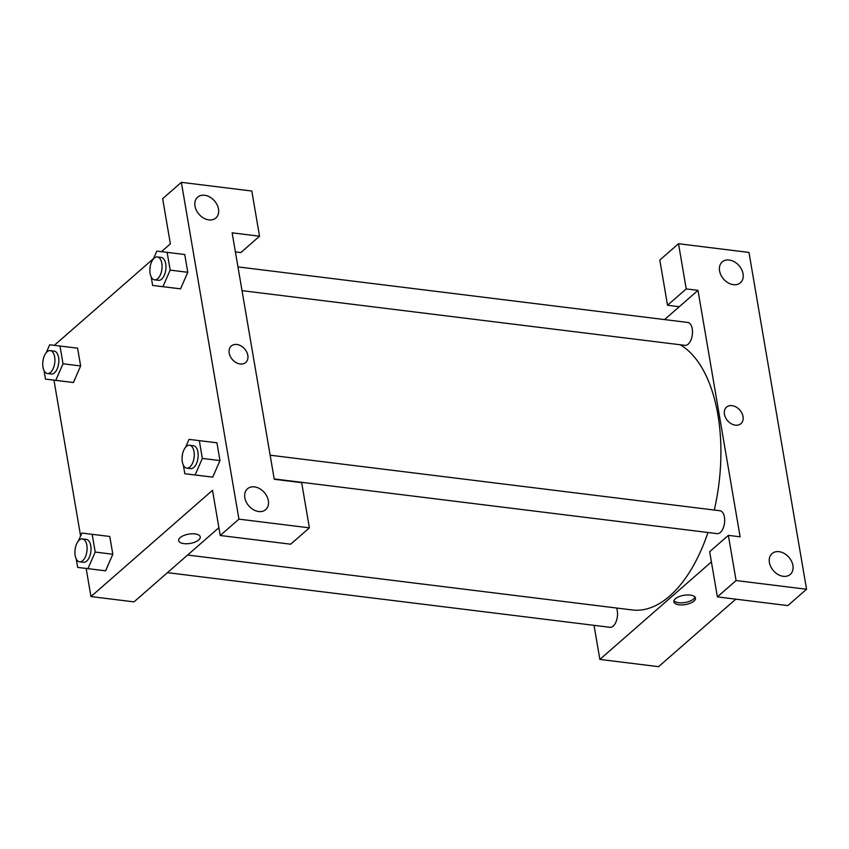 <?xml version="1.0" encoding="UTF-8"?>
<svg xmlns="http://www.w3.org/2000/svg" width="849" height="849" viewBox="0 0 849 849"><rect width="100%" height="100%" fill="white"/><g stroke="black" fill="none" stroke-linecap="round" stroke-linejoin="round"><path stroke-width="1.27" d="M664.544 319.585L679.285 306.712L667.537 305.258L659.811 260.07L678.51 243.727L748.977 252.429L806.55 589.248L787.851 605.592L717.384 596.889L736.083 580.546L806.55 589.248M735.796 599.161L658.58 666.667L599.861 659.418L594.035 625.342M729.206 260.038A13.839 10.241 48.8 0 0 722.202 261.938A13.839 10.241 48.8 0 0 723.603 279.098A13.839 10.241 48.8 0 0 740.413 282.781A13.839 10.241 48.8 0 0 741.644 269.547A13.839 10.241 48.8 0 0 729.206 260.038M667.537 305.258L686.236 288.915L678.51 243.727M679.285 306.712L697.984 290.358L686.236 288.915M697.984 290.358L740.105 536.812L728.368 535.358L709.668 551.701L717.384 596.889M783.266 576.312A13.839 10.241 48.8 0 0 790.27 574.412A13.839 10.241 48.8 0 0 788.859 557.252A13.839 10.241 48.8 0 0 772.049 553.569A13.839 10.241 48.8 0 0 770.818 566.803A13.839 10.241 48.8 0 0 783.266 576.312M728.368 535.358L736.083 580.546M735.393 425.147A10.952 8.108 -131.2 0 1 725.534 417.623A10.952 8.108 -131.2 0 1 726.511 407.149A10.952 8.108 -131.2 0 1 739.819 410.067A10.952 8.108 -131.2 0 1 740.933 423.651A10.952 8.108 -131.2 0 1 735.393 425.147M740.933 423.651A10.952 8.108 48.8 0 0 739.819 410.067A10.952 8.108 48.8 0 0 726.511 407.149M690.216 595.075A10.952 4.701 -9.7 0 1 695.458 598.078A10.952 4.701 -9.7 0 1 685.451 604.562A10.952 4.701 -9.7 0 1 673.862 601.771A10.952 4.701 -9.7 0 1 678.977 596.667A10.952 4.701 -9.7 0 1 690.216 595.075M711.409 561.9L599.861 659.418M673.957 600.689A10.952 4.701 170.3 0 0 685.101 602.493A10.952 4.701 170.3 0 0 695.013 597.091M616.533 608.011A11.536 5.985 97 0 1 617.287 610.76A11.536 5.985 97 0 1 615.875 622.211A11.536 5.985 97 0 1 610.028 627.315L167.455 572.661M270.141 455.202L720.005 510.748A11.536 5.985 97 0 1 724.43 517.083A11.536 5.985 97 0 1 723.03 528.545A11.536 5.985 97 0 1 717.172 533.639L274.206 478.942M237.964 266.904L687.817 322.461A11.536 5.985 97 0 1 692.243 328.796A11.536 5.985 97 0 1 690.842 340.258A11.536 5.985 97 0 1 684.994 345.352L242.018 290.655M680.102 344.747A136.084 70.573 97 0 1 717.872 414.609A136.084 70.573 97 0 1 714.285 510.047M707.949 532.503A136.084 70.573 97 0 1 632.24 609.953L187.608 555.044M274.259 479.282L232.138 232.828L259.539 236.213L251.813 191.036L181.357 182.333L238.93 519.142L309.386 527.845L301.66 482.667L274.259 479.282M218.893 527.685L134.015 601.888L90.96 596.571L86.152 568.448M240.193 363.998A10.952 8.108 -131.2 0 1 230.334 356.463A10.952 8.108 -131.2 0 1 231.31 345.999A10.952 8.108 -131.2 0 1 244.618 348.907A10.952 8.108 -131.2 0 1 245.732 362.491A10.952 8.108 -131.2 0 1 240.193 363.998M208.854 219.902A13.839 10.241 -131.2 0 1 196.406 210.393A13.839 10.241 -131.2 0 1 197.637 197.159A13.839 10.241 -131.2 0 1 214.447 200.842A13.839 10.241 -131.2 0 1 215.848 218.002A13.839 10.241 -131.2 0 1 208.854 219.902M258.701 511.533A13.839 10.241 -131.2 0 1 246.252 502.024A13.839 10.241 -131.2 0 1 247.483 488.791A13.839 10.241 -131.2 0 1 264.304 492.473A13.839 10.241 -131.2 0 1 265.705 509.633A13.839 10.241 -131.2 0 1 258.701 511.533M245.732 362.491A10.952 8.108 48.8 0 0 244.618 348.907A10.952 8.108 48.8 0 0 231.31 345.999M309.386 527.845L290.687 544.198L220.231 535.496L212.505 490.308L90.96 596.571M220.231 535.496L238.93 519.142M181.357 182.333L162.658 198.677L170.373 243.865L161.459 251.654M235.396 251.888L240.84 252.567L259.539 236.213M153.404 258.966L156.842 251.102L184.742 254.509L187.778 272.296L180.55 288.862M46.26 352.632L49.698 344.779L77.599 348.175L80.634 365.961L73.407 382.538L45.485 379.11L44.042 370.61M78.437 540.919L81.875 533.066L109.776 536.462L112.821 554.248L105.584 570.825M185.581 447.253L189.03 439.389L216.93 442.796L219.965 460.583L212.728 477.149L184.817 473.731L183.363 465.231M54.315 345.331L153.584 258.542M80.602 535.984L53.965 380.161M195.015 533.915A10.952 4.701 -9.7 0 1 200.258 536.929A10.952 4.701 -9.7 0 1 190.25 543.402A10.952 4.701 -9.7 0 1 178.661 540.622A10.952 4.701 -9.7 0 1 183.777 535.517A10.952 4.701 -9.7 0 1 195.015 533.915M178.661 540.622A10.952 4.701 170.3 0 0 190.25 543.402A10.952 4.701 170.3 0 0 200.258 536.929M74.924 551.319L75.328 548.04M92.17 534.286L95.205 552.073L87.956 568.628L77.673 567.408L76.219 558.897M79.594 561.805L83.51 562.293A11.536 5.985 -83 0 0 86.672 561.115A11.536 5.985 -83 0 0 91.023 548.581A11.536 5.985 -83 0 0 86.333 539.402L82.417 538.913A11.536 5.985 -83 0 0 75.073 549.632A11.536 5.985 -83 0 0 79.594 561.805A11.536 5.985 -83 0 0 82.756 560.637A11.536 5.985 -83 0 0 87.107 548.093A11.536 5.985 -83 0 0 82.417 538.913M109.776 536.462L112.821 554.248L105.573 570.804L77.673 567.408M95.205 552.073L112.821 554.248M87.956 568.628L105.573 570.804M42.737 363.032L43.14 359.753M59.982 345.999L63.017 363.786L55.779 380.341L45.485 379.11M47.406 373.518L51.322 374.006A11.536 5.985 -83 0 0 54.495 372.828A11.536 5.985 -83 0 0 58.836 360.294A11.536 5.985 -83 0 0 54.145 351.115L50.229 350.626A11.536 5.985 -83 0 0 42.885 361.345A11.536 5.985 -83 0 0 47.406 373.518A11.536 5.985 -83 0 0 50.579 372.35A11.536 5.985 -83 0 0 54.92 359.806A11.536 5.985 -83 0 0 50.229 350.626M77.599 348.175L80.634 365.961L73.396 382.517L55.779 380.341M63.017 363.786L80.634 365.961M182.068 457.653L182.471 454.364M199.313 440.62L202.349 458.407L195.111 474.962L184.817 473.731M186.738 468.139L190.654 468.616A11.536 5.985 -83 0 0 193.816 467.449A11.536 5.985 -83 0 0 198.167 454.905A11.536 5.985 -83 0 0 193.476 445.725L189.56 445.247A11.536 5.985 -83 0 0 182.217 455.955A11.536 5.985 -83 0 0 186.738 468.139A11.536 5.985 -83 0 0 189.911 466.961A11.536 5.985 -83 0 0 194.251 454.427A11.536 5.985 -83 0 0 189.56 445.247M216.93 442.796L219.965 460.583L212.717 477.138L195.111 474.962M202.349 458.407L219.965 460.583M149.891 269.366L150.284 266.077M167.126 252.333L170.171 270.12L162.923 286.675L152.64 285.444L151.186 276.944M154.55 279.852L158.466 280.329A11.536 5.985 -83 0 0 161.639 279.151A11.536 5.985 -83 0 0 165.98 266.618A11.536 5.985 -83 0 0 161.299 257.438L157.383 256.96A11.536 5.985 -83 0 0 150.029 267.668A11.536 5.985 -83 0 0 154.55 279.852A11.536 5.985 -83 0 0 157.723 278.674A11.536 5.985 -83 0 0 162.063 266.14A11.536 5.985 -83 0 0 157.383 256.96M184.742 254.509L187.778 272.296L180.54 288.851L152.64 285.444M170.171 270.12L187.778 272.296M162.923 286.675L180.54 288.851"/></g></svg>
